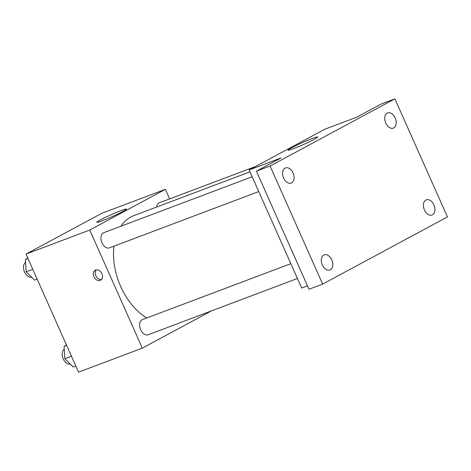 <?xml version="1.0" encoding="UTF-8"?>
<svg xmlns="http://www.w3.org/2000/svg" width="471" height="471" viewBox="0 0 471 471"><rect width="100%" height="100%" fill="white"/><g stroke="black" fill="none" stroke-linecap="round" stroke-linejoin="round"><path stroke-width="0.71" d="M211.455 310.901L142.313 348.128L78.563 372.161L25.993 254.087L101.63 213.363L165.38 189.324L169.637 198.886M113.953 246.168A56.738 37.439 69.3 0 0 120.717 286.562A56.738 37.439 69.3 0 0 146.805 317.966M249.966 171.856L133.835 215.636A56.738 37.439 69.3 0 0 120.859 226.257M142.313 348.128L89.743 230.054L165.38 189.324M255.618 166.469L159.481 202.713A8.095 5.34 69.3 0 0 156.649 207.04M290.842 263.666L142.501 319.591A8.095 5.34 69.3 0 0 140.635 329.712A8.095 5.34 69.3 0 0 148.218 334.74L297.436 278.485M258.744 191.579L109.525 247.84A8.095 5.34 -110.7 0 1 101.671 242.147A8.095 5.34 -110.7 0 1 103.814 232.686L252.15 176.766M89.743 230.054L25.993 254.087M102.142 220.805A16.244 1.077 156 0 1 96.785 222.306A16.244 1.077 156 0 1 111.185 214.717A16.244 1.077 156 0 1 126.464 209.089A16.244 1.077 156 0 1 118.133 213.875A16.244 1.077 156 0 1 102.142 220.805M101.889 273.733A5.67 4.239 61.7 0 1 100.594 280.227A5.67 4.239 61.7 0 1 94.171 277.248A5.67 4.239 61.7 0 1 95.219 270.248A5.67 4.239 61.7 0 1 101.889 273.733M101.459 279.55A5.67 4.239 61.7 0 1 96.078 276.224A5.67 4.239 61.7 0 1 96.261 269.901M307.475 285.862L301.693 288.04L249.124 169.966L324.76 129.242L356.635 117.226L381.216 103.991L394.881 98.839L447.45 216.913L322.647 284.113L308.988 289.259L256.418 171.185L280.999 157.95L249.124 169.966M322.647 284.113L270.077 166.033L256.418 171.185M270.077 166.033L394.881 98.839M293.398 148.701A16.244 1.077 156 0 1 288.04 150.202A16.244 1.077 156 0 1 302.441 142.613A16.244 1.077 156 0 1 317.719 136.99A16.244 1.077 156 0 1 309.388 141.771A16.244 1.077 156 0 1 293.398 148.701M393.762 127.912A8.095 5.34 -110.7 0 1 393.332 128.112A8.095 5.34 -110.7 0 1 385.608 122.748A8.095 5.34 -110.7 0 1 387.186 113.152A8.095 5.34 -110.7 0 1 387.615 112.958A8.095 5.34 -110.7 0 1 395.34 118.315A8.095 5.34 -110.7 0 1 393.762 127.912M291.649 182.889A8.095 5.34 -110.7 0 1 291.219 183.089A8.095 5.34 -110.7 0 1 283.495 177.732A8.095 5.34 -110.7 0 1 285.079 168.135A8.095 5.34 -110.7 0 1 285.508 167.935A8.095 5.34 -110.7 0 1 293.233 173.293A8.095 5.34 -110.7 0 1 291.649 182.889M330.342 269.795A8.095 5.34 -110.7 0 1 329.912 269.989A8.095 5.34 -110.7 0 1 322.188 264.631A8.095 5.34 -110.7 0 1 323.771 255.035A8.095 5.34 -110.7 0 1 324.201 254.84A8.095 5.34 -110.7 0 1 331.925 260.198A8.095 5.34 -110.7 0 1 330.342 269.795M432.449 214.817A8.095 5.34 -110.7 0 1 432.019 215.011A8.095 5.34 -110.7 0 1 424.294 209.654A8.095 5.34 -110.7 0 1 425.878 200.057A8.095 5.34 -110.7 0 1 426.308 199.863A8.095 5.34 -110.7 0 1 434.032 205.221A8.095 5.34 -110.7 0 1 432.449 214.817M37.15 279.15L34.589 280.115L26.164 271.844L25.387 259.456L27.807 258.155M32.787 269.347L26.164 271.844M27.954 258.491L25.387 259.456M25.569 262.318A8.095 5.34 69.3 0 0 24.527 271.991A8.095 5.34 69.3 0 0 31.592 277.172M75.843 366.055L73.282 367.021L64.857 358.749L64.08 346.356L66.493 345.055M71.48 356.253L64.857 358.749M66.647 345.39L64.08 346.356M64.262 349.223A8.095 5.34 69.3 0 0 63.22 358.896A8.095 5.34 69.3 0 0 70.285 364.077"/></g></svg>
